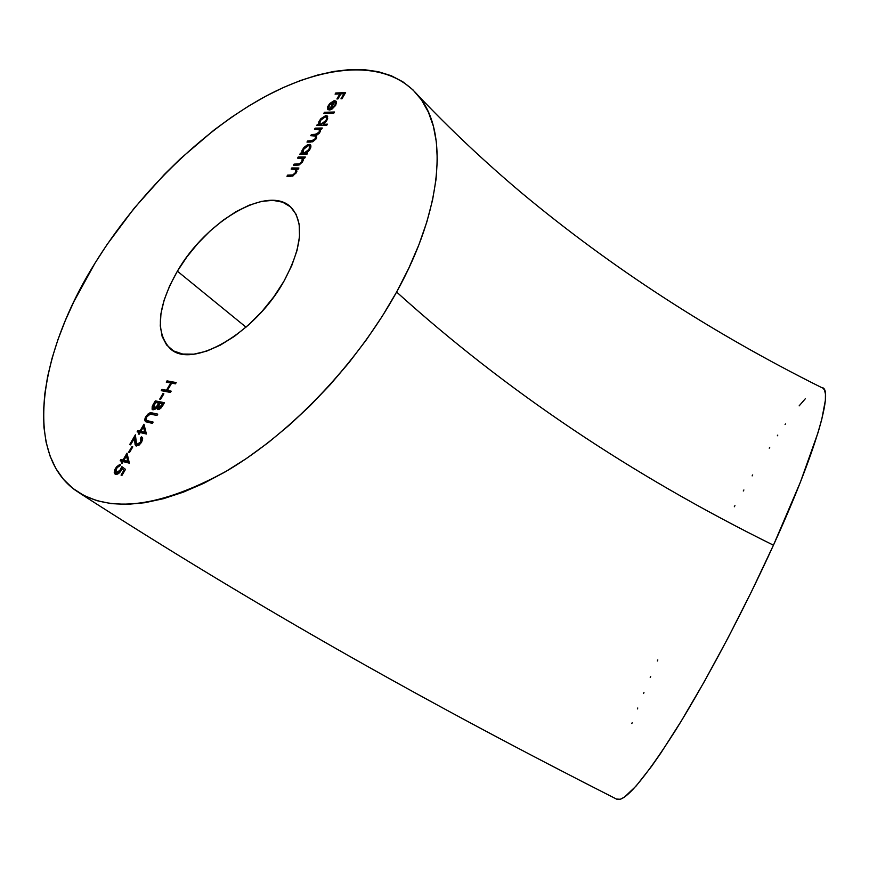 <?xml version="1.0" encoding="UTF-8"?>
<svg xmlns="http://www.w3.org/2000/svg" width="869" height="869" viewBox="0 0 869 869"><rect width="100%" height="100%" fill="white"/><g stroke="black" fill="none" stroke-linecap="round" stroke-linejoin="round"><path stroke-width="1.3" d="M396.612 292.038C357.322 363.34 291.387 432.686 227.624 470.466C160.722 507.333 109.95 513.916 75.277 490.214C23.593 453.01 39.17 352.618 94.895 263.34L107.017 244.58L134.108 208.299L164.36 174.441L180.437 158.69L213.959 130.089L231.197 117.467L248.61 106.083L266.055 96.057L283.435 87.487L300.598 80.469L317.424 75.092L333.75 71.443L349.457 69.618L364.361 69.683L378.33 71.692L391.191 75.701L402.781 81.751L412.949 89.855L421.541 100L428.395 112.155L433.392 126.255L436.401 142.234L437.313 159.95L436.053 179.253L432.577 199.968L426.864 221.867L418.923 244.7L408.799 268.184L396.612 292.038L382.458 315.936L366.533 339.573L349.023 362.601L330.155 384.717L310.2 405.627L289.42 425.039L268.119 442.701L246.568 458.397L225.071 471.965L203.889 483.251L183.305 492.169L163.546 498.665L144.841 502.716L127.385 504.357L111.319 503.64L96.807 500.653L83.924 495.504L72.779 488.313L63.404 479.243L55.833 468.445L50.076 456.073L46.122 442.299L43.939 427.287L43.504 411.222L44.743 394.265L47.621 376.57L52.053 358.289L57.962 339.583L65.294 320.596L73.952 301.478L94.895 263.34C137.324 194.678 200.522 132.045 264.057 97.143C327.298 62.785 389.421 58.875 419.716 97.48C448.23 133.131 442.506 209.472 396.612 292.038C505.725 390.648 631.339 475.028 773.443 545.2C631.339 475.028 505.725 390.648 396.612 292.038M616.784 799.23C624.561 802.478 644.059 779.656 675.289 730.753C705.726 682.1 743.864 610.19 773.443 545.2L751.62 591.365L728.113 637.737L704.281 681.665L681.459 720.738L660.853 753.032L651.685 766.197L636.086 786.054L624.507 797.058L620.292 799.274L616.436 799.035M177.385 271.182C206.409 220.433 269.52 183.739 291.506 207.81C304.454 223.029 301.923 247.535 283.891 281.317L291.745 265.632L297.013 250.489L299.512 236.553L299.197 224.343L296.133 214.339L290.518 206.876L282.631 202.173L272.823 200.348L261.504 201.402L249.11 205.214L236.096 211.623L222.931 220.346L210.048 231.056L197.904 243.396L186.889 256.92L177.385 271.182L169.716 285.716L164.165 300.001L160.961 313.557L160.265 325.886L162.155 336.499L166.609 344.971L173.539 350.924L182.729 354.052L193.874 354.161L206.55 351.185L220.259 345.178L234.445 336.336L248.491 325.017L261.797 311.667L273.768 296.894L283.891 281.317C255.117 333.587 191.614 369.716 170.183 348.621C155.04 332.392 157.441 306.583 177.385 271.182L246.036 327.178L177.385 271.182M329.308 105.247L331.48 102.814L333.924 101.782L329.058 110.081L331.73 109.244L335.749 105.203L336.412 101.38L333.989 100.739L329.655 103.585L327.689 106.724L327.809 109.635L328.808 108.614L329.308 105.247L335.521 101.412L334.761 100.63L328.341 105.421L327.809 109.635L328.808 108.614L329.308 105.247M327.407 124.169L323.116 124.256L326.103 121.541L327.667 118.575L327.233 115.957L325.647 115.653L320.824 118.695L318.912 121.649L318.586 124.343L317.359 124.376L316.685 125.516L326.733 125.321L327.407 124.169L323.116 124.256L326.842 120.433L327.396 116.098L326.016 115.62L319.466 120.574L318.586 124.343L317.359 124.376L316.685 125.516L326.733 125.321L327.407 124.169M307.583 153.161L306.257 153.161L309.212 150.446L310.787 147.448L310.928 145.84L309.853 144.471L307.55 144.754L303.987 147.426L302.054 150.402L301.706 153.161L300.489 153.161L299.805 154.324L306.898 154.334L307.583 153.161L306.257 153.161L309.951 149.327L310.494 144.862L309.179 144.384L302.618 149.316L301.706 153.161L300.489 153.161L299.805 154.324L306.898 154.334L307.583 153.161M291.832 167.934L291.148 169.097L295.764 169.52L295.46 172.605L292.994 174.93L287.628 175.103L286.944 176.266L292.592 176.081L296.21 172.822L296.937 169.173L298.208 169.183L298.903 168.01L291.832 167.934L292.625 168.684L298.469 168.749L292.625 168.684L291.832 167.934L291.148 169.097L295.786 169.553L295.46 172.605L292.625 175.049L287.628 175.103L286.944 176.266L290.539 176.331L296.21 172.822L296.937 169.173L298.208 169.183L298.903 168.01L291.832 167.934M162.927 393.624L159.722 399.099L160.656 399.284L163.861 393.809L162.927 393.624L163.654 394.157L162.927 393.624L159.722 399.099L160.656 399.284L163.861 393.809L162.927 393.624M152.249 412.949L149.903 412.873L147.752 414.209L145.362 417.392L144.656 419.923L145.601 421.715L152.357 423.377L153.118 422.073L146.34 420.422L145.894 419.054L146.622 416.99L149.859 414.089L157.007 415.425L157.756 414.133L150.185 412.797L145.655 416.859L145.308 421.53L152.357 423.377L153.118 422.073L146.34 420.422L146.622 416.99L150.294 414.046L157.007 415.425L157.756 414.133L152.249 412.949M140.68 441.995L138.377 444.407L136.335 444.255L135.39 434.815L129.644 444.624L130.567 444.852L134.51 438.117L135.086 444.635L135.868 445.851L138.986 445.221L141.582 442.288L142.668 438.693L141.321 436.835L140.561 438.139L141.397 438.986L140.68 441.995L141.43 442.527L140.68 441.995L136.596 444.526L135.39 434.815L129.644 444.624L130.567 444.852L134.51 438.117L135.76 445.786L141.582 442.288L141.951 437.14L141.321 436.835L140.561 438.139L140.68 441.995M127.026 453.129L122.985 460.027L120.921 459.495L120.161 460.809L122.225 461.341L121.236 463.025L122.149 463.264L123.137 461.58L129.372 463.188L127.026 453.129L122.985 460.027L120.921 459.495L120.161 460.809L122.225 461.341L121.236 463.025L122.149 463.264L123.137 461.58L129.372 463.188L127.026 453.129M125.505 469.347L121.888 466.653L119.042 471.878L117.358 472.975L116.011 472.823L115.946 469.423L117.532 467.12L119.813 465.893L120.585 464.578L119.346 464.774L116.598 466.783L114.849 469.532L114.197 472.269L115.121 474.105L118.434 473.605L122.073 468.706L123.974 470.129L121.052 475.137L121.975 475.386L125.505 469.347L121.888 466.653L120.454 469.999L115.99 472.812L116.327 468.684L120.585 464.578L115.468 468.369L115.023 474.039L115.61 474.311C117.5 474.626 119.379 473.344 121.236 470.487L122.073 468.706L123.974 470.129L121.052 475.137L121.975 475.386L125.505 469.347M131.871 446.655L128.601 452.238L129.524 452.467L132.794 446.883L131.871 446.655L132.62 447.177L131.871 446.655L128.601 452.238L129.524 452.467L132.794 446.883L131.871 446.655M143.961 424.213L139.963 431.046L137.889 430.568L137.128 431.86L139.203 432.338L138.225 434L139.149 434.218L140.126 432.556L146.416 434.011L143.961 424.213L139.963 431.046L137.889 430.568L137.128 431.86L139.203 432.338L138.225 434L139.149 434.218L140.126 432.556L146.416 434.011L143.961 424.213M155.301 400.859L152.205 406.42L152.097 409.234L153.824 409.777L156.887 407.528L157.343 409.375L159.081 409.451L161.167 407.887L164.437 402.705L155.301 400.859L164.187 403.14L155.301 400.859L153.042 404.704L152.39 409.56L152.944 409.799L156.887 407.528L157.865 409.592L162.796 405.508L164.437 402.705L155.301 400.859M167.011 380.872L166.272 382.143L170.726 382.968L166.468 390.246L162.014 389.399L161.276 390.67L170.433 392.44L171.182 391.159L167.402 390.431L171.671 383.142L175.451 383.848L176.201 382.566L167.011 380.872L175.929 383.033L167.011 380.872L166.272 382.143L170.726 382.968L166.468 390.246L162.014 389.399L161.276 390.67L170.433 392.44L171.182 391.159L167.402 390.431L171.671 383.142L175.451 383.848L176.201 382.566L167.011 380.872M298.252 156.974L297.567 158.136L302.206 158.516L301.912 161.569L299.457 163.893L294.07 164.111L293.385 165.273L299.055 165.034L302.673 161.775L303.379 158.158L304.661 158.158L305.345 156.996L298.252 156.974L299.045 157.723L304.9 157.745L299.045 157.723L298.252 156.974L297.567 158.136L302.238 158.549L301.912 161.569L299.077 164.013L294.07 164.111L293.385 165.273L296.992 165.306L302.673 161.775L303.379 158.158L304.661 158.158L305.345 156.996L298.252 156.974M315.154 128.134L314.48 129.285L319.412 129.731L319.086 132.218L317.011 134.195L311.406 134.532L310.733 135.683L315.599 136.085L315.317 138.66L313.394 140.593L307.648 140.952L306.974 142.103L312.721 141.799L316.077 138.855L316.37 135.412L319.151 133.402L320.509 130.926L320.368 129.188L321.617 129.166L322.29 128.015L315.154 128.134L315.936 128.905L321.823 128.797L315.936 128.905L315.154 128.134L314.48 129.285L319.357 129.666L319.086 132.218L315.023 134.489L311.406 134.532L310.733 135.683L315.599 136.085L315.317 138.66L311.493 140.919L307.648 140.952L306.974 142.103L310.809 142.071L316.077 138.855L316.37 135.412L319.846 132.403L320.368 129.188L321.617 129.166L322.29 128.015L315.154 128.134M324.441 112.297L323.768 113.437L333.837 113.155L334.511 112.003L324.441 112.297L325.212 113.068L334.033 112.818L325.212 113.068L324.441 112.297L323.768 113.437L333.837 113.155L334.511 112.003L324.441 112.297M335.749 93.005L335.086 94.134L339.866 93.939L336.922 98.968L337.932 98.925L340.876 93.895L343.918 93.765L340.974 98.816L341.995 98.773L345.601 92.581L335.749 93.005L336.509 93.776L345.112 93.417L336.509 93.776L335.749 93.005L335.086 94.134L339.866 93.939L336.922 98.968L337.932 98.925L340.876 93.895L343.918 93.765L340.974 98.816L341.995 98.773L345.601 92.581L335.749 93.005M631.85 723.54L632.165 722.693M637.401 708.919L637.77 707.996M643.549 693.538L643.951 692.56M650.218 677.527L650.653 676.506M657.366 660.983L657.822 659.94M734.316 506.757L734.935 505.66M743.288 490.985L743.886 489.964M752.141 475.886L752.706 474.941M769.239 448.154L769.717 447.394M777.353 435.76L777.788 435.108M785.087 424.496L785.478 423.942M799.132 405.888L805.291 398.773M822.422 387.737L824.453 389.823L825.452 394.015L825.365 400.348L821.748 419.466L818.174 432.208L800.468 481.958L773.443 545.2C816.241 451.489 833.816 388.791 822.063 387.607M124.745 470.65L123.974 470.129L124.745 470.65M124.745 470.64L122.073 468.706L124.745 470.64M115.36 471.324L115.588 474.3L115.479 470.965M116.229 468.88L115.468 468.369L116.229 468.88M119.064 466.045L120.041 465.502L119.064 466.045M116.663 473.171L118.553 473.518L117.576 473.681M121.225 470.509L120.454 469.999L121.225 470.509M122.551 468.098L122.811 467.337M117.358 473.638L116.033 472.845M122.974 461.852L122.225 461.341L122.974 461.852M121.302 461.102L121.866 460.135L120.921 459.495L124.082 460.396L121.866 460.135L121.302 461.102M126.624 456.051L127.428 454.683L126.624 456.051M124.843 460.907L128.742 461.917L127.385 456.562L126.45 455.921L127.385 456.562L128.742 461.917L123.909 460.266L126.45 455.921L127.808 461.276L124.843 460.907M142.407 440.116L140.93 438.334M141.506 438.747L142.244 437.487L141.321 436.835L142.31 437.509L141.506 438.747M136.314 446.036L135.716 442.962L134.793 442.31L135.716 442.962L135.434 438.769L134.51 438.117L135.434 438.769L136.314 446.036M134.684 438.248L135.531 436.803L134.684 438.248M137.269 444.895L139.04 445.189L138.128 445.384M136.639 444.559L137.552 445.2M139.952 432.86L139.203 432.338L139.952 432.86M138.269 432.121L138.801 431.22L137.889 430.568L141.071 431.382L138.801 431.22L138.269 432.121M143.581 427.092L144.373 425.734L143.581 427.092M141.81 431.915L145.742 432.816L144.319 427.613L143.407 426.961L144.319 427.613L145.742 432.816L140.887 431.263L143.407 426.961L144.819 432.165L140.887 431.263L141.81 431.915M146.427 420.487L152.879 422.486L147.448 421.193M145.894 421.856L145.916 418.858L145.568 420.585M146.405 417.402L145.655 416.859L146.405 417.402M149.501 414.187L151.097 413.459L150.185 412.797L153.161 413.611L149.501 414.187M157.897 409.603L156.887 407.528L157.897 409.603M153.791 405.258L153.042 404.704L153.791 405.258M155.703 402.369L156.203 401.521L155.703 402.369M157.604 407.181L157.159 407.724L157.604 407.181L156.692 406.518L153.4 408.387L155.475 402.325L159.603 403.553L158.864 403.01L156.692 406.518L157.876 406.79M154.117 408.821L155.182 409.158L154.248 408.984M159.005 408.604L158.299 408.18L159.798 403.205L162.742 403.803L163.481 404.346L162.742 403.803L158.593 408.3L159.679 408.984M161.721 405.551L162.449 406.084L161.721 405.551L160.276 407.539L158.234 408.126L158.136 406.399L159.798 403.205L162.742 403.803L161.721 405.551M158.364 403.868L159.103 404.4L158.364 403.868L155.975 407.355L153.335 408.332L153.357 406.181L155.475 402.325L158.864 403.01L158.364 403.868M168.304 391.093L170.921 391.604L168.304 391.093M162.438 390.887L162.916 390.062L162.014 389.399L167.576 390.561L162.916 390.062L162.438 390.887M171.454 383.511L170.726 382.968L171.454 383.511M167.435 382.36L167.913 381.545L167.435 382.36M291.734 175.907L288.171 176.288L287.628 175.103L288.421 175.853L291.734 175.907L290.941 175.158L292.549 175.896M293.364 175.734L292.625 175.049L293.364 175.734M296.025 173.127L295.46 172.605L296.025 173.127M296.514 170.226L296.926 171.269L296.286 170.085M298.186 164.893L294.613 165.284L294.07 164.111L294.863 164.86L298.186 164.893L297.394 164.132L299.001 164.882M299.805 164.697L299.077 164.013L299.805 164.697M302.466 162.101L301.912 161.569L302.466 162.101M302.955 159.233L303.368 160.265L302.716 159.081M301.043 154.324L300.489 153.161L302.499 153.922L301.706 153.161L302.499 153.922L302.651 151.651L302.499 153.922L301.043 154.324M303.183 149.859L302.618 149.316L303.183 149.859M303.085 152.89L302.673 151.467L303.466 149.349L308.495 145.547L309.831 146.665L309.06 149.349L309.614 149.881L309.06 149.349L305.258 152.89L303.085 152.89L304.802 153.922L302.977 152.792L303.944 148.621L306.54 146.209L309.972 145.145L309.179 144.384L310.765 145.275L308.213 145.568L309.494 145.927L309.06 149.349L304.009 153.161L304.791 153.922L306.529 153.422L305.084 153.9M307.05 153.922L306.257 153.161L307.05 153.922M304.53 153.9L303.585 153.292M310.635 147.904L310.472 146.959M312.286 141.68L308.202 142.092L307.648 140.952L308.43 141.701L312.275 141.68L311.493 140.919L312.71 141.669M315.86 139.192L315.317 138.66L315.86 139.192M316.664 137.519L316.316 136.781L316.664 137.519M315.816 135.249L311.971 135.673L311.406 134.532L312.188 135.292L315.805 135.249L315.023 134.489L316.262 135.238M319.629 132.751L319.086 132.218L319.629 132.751M320.411 131.197L320.074 130.361L320.422 131.197M317.935 125.494L317.359 124.376L319.368 125.114L318.586 124.343L319.368 125.114L319.531 122.822L319.368 125.114L317.935 125.494M320.031 121.128L319.466 120.574L320.031 121.128M325.158 116.783L326.798 116.392L326.016 115.62L327.656 116.522L325.158 116.783M323.887 125.027L323.116 124.256L323.887 125.027L326.94 124.962L323.887 125.027M319.911 123.995L321.682 125.071L319.835 123.919L320.313 120.585L325.343 116.772L326.386 117.152L326.483 120.997L325.951 120.465L320.911 124.3L321.682 125.071L320.748 124.821M327.494 119.107L327.32 118.151M328.113 109.32L328.134 108.69M328.916 105.996L328.341 105.421L328.916 105.996M336.129 101.456L333.935 101.792L334.467 102.325L333.924 101.782L329.058 110.081L332.143 108.994L335.749 105.203L336.531 101.619L334.761 100.63L336.509 101.564M330.437 109.82L330.839 109.136L330.437 109.82M335.282 102.26L335.358 105.822L334.837 105.29L330.611 108.907L334.728 101.869L336.325 103.693L335.553 102.922L334.837 105.29L330.611 108.907L331.208 109.516L330.611 108.907L334.728 101.869L336.238 103.324M344.548 94.406L343.918 93.765L344.548 94.406M340.485 94.569L339.866 93.939L340.485 94.569M126.45 455.921L127.808 461.276L123.909 460.266L126.45 455.921M143.407 426.961L144.819 432.165L140.887 431.263L143.407 426.961M320.911 124.3L319.542 123.246L320.791 119.868L324.083 117.098L326.353 117.119L326.581 119.042L325.473 121.204L323.572 123.159L320.911 124.3M79.122 492.777C260.005 609.299 431.567 705.237 617.066 799.361M418.13 95.481C450.24 129.383 484.783 161.906 521.758 193.048C611.494 267.782 711.396 332.599 821.444 387.476M171.432 349.577L170.183 348.621M146.372 420.444L147.285 421.096M158.321 408.191L159.212 408.832M153.422 408.408L154.313 409.049M295.786 169.553L296.59 170.302M302.238 158.549L303.031 159.309M309.494 145.927L310.276 146.687M315.599 136.085L316.381 136.846M319.357 129.666L320.14 130.437M326.386 117.152L327.157 117.923"/></g></svg>
